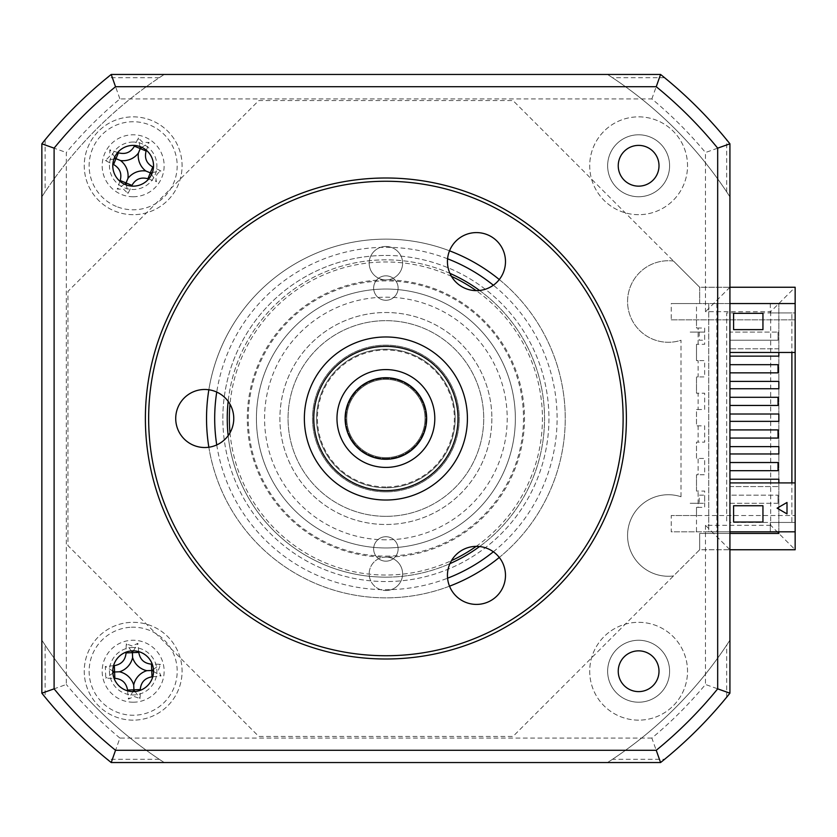 <?xml version="1.0" encoding="UTF-8"?>
<svg xmlns="http://www.w3.org/2000/svg" width="837" height="837" viewBox="0 0 837 837"><rect width="100%" height="100%" fill="white"/><g stroke="black" fill="none" stroke-linecap="round" stroke-linejoin="round"><path stroke-width="0.63" stroke-dasharray="4.18 3.14" d="M385.888 557.097A16.709 16.709 0 0 0 370.728 580.847A16.709 16.709 0 0 0 385.888 590.524A16.709 16.709 0 0 1 369.18 573.805A16.709 16.709 0 0 1 385.888 557.097A16.709 16.709 0 0 1 402.607 573.805A16.709 16.709 0 0 1 385.888 590.524A16.709 16.709 0 0 0 401.049 580.847A16.709 16.709 0 0 0 385.888 557.097A138.597 138.597 0 0 0 524.485 418.5A138.597 138.597 0 0 0 385.888 279.903A16.709 16.709 0 0 1 369.18 263.195A16.709 16.709 0 0 1 385.888 246.476A16.709 16.709 0 0 1 402.607 263.195A16.709 16.709 0 0 1 385.888 279.903A16.709 16.709 0 0 0 401.049 256.153A16.709 16.709 0 0 0 370.728 256.153A16.709 16.709 0 0 0 385.888 279.903A138.597 138.597 0 0 0 247.292 418.5A138.597 138.597 0 0 0 385.888 557.097M638.621 702.212A30.979 30.979 0 0 1 607.641 671.232A30.979 30.979 0 0 1 638.621 640.253A30.979 30.979 0 0 1 669.6 671.232A30.979 30.979 0 0 1 638.621 702.212A30.979 30.979 0 0 1 607.641 671.232A30.979 30.979 0 0 1 638.621 640.253A30.979 30.979 0 0 1 669.6 671.232A30.979 30.979 0 0 1 638.621 702.212M638.621 720.144A48.912 48.912 0 0 1 589.708 671.232A48.912 48.912 0 0 1 638.621 622.32A48.912 48.912 0 0 1 687.533 671.232A48.912 48.912 0 0 1 638.621 720.144A48.912 48.912 0 0 1 589.708 671.232A48.912 48.912 0 0 1 638.621 622.32A48.912 48.912 0 0 1 687.533 671.232A48.912 48.912 0 0 1 638.621 720.144M638.621 196.747A30.979 30.979 0 0 1 607.641 165.768A30.979 30.979 0 0 1 638.621 134.788A30.979 30.979 0 0 1 669.6 165.768A30.979 30.979 0 0 1 638.621 196.747A30.979 30.979 0 0 1 607.641 165.768A30.979 30.979 0 0 1 638.621 134.788A30.979 30.979 0 0 1 669.6 165.768A30.979 30.979 0 0 1 638.621 196.747M638.621 214.68A48.912 48.912 0 0 1 589.708 165.768A48.912 48.912 0 0 1 638.621 116.856A48.912 48.912 0 0 1 687.533 165.768A48.912 48.912 0 0 1 638.621 214.68A48.912 48.912 0 0 1 589.708 165.768A48.912 48.912 0 0 1 638.621 116.856A48.912 48.912 0 0 1 687.533 165.768A48.912 48.912 0 0 1 638.621 214.68M778.849 531.819L778.849 303.549L699.669 303.549L699.669 287.248L673.503 261.071A40.762 40.762 0 0 0 627.572 301.508A40.762 40.762 0 0 0 681.015 340.251L681.015 496.749A40.762 40.762 0 0 0 627.572 535.492A40.762 40.762 0 0 0 673.503 575.929L699.669 549.752L729.927 549.752L699.669 549.752L512.976 736.455L258.8 736.455L67.943 545.588L67.943 291.412L258.8 100.545L512.976 100.545L699.669 287.248L729.927 287.248L699.669 287.248L699.669 303.549L778.849 303.549L778.849 533.451L699.669 533.451L699.669 549.752L699.669 533.451L729.927 533.451M673.503 261.071A40.762 40.762 0 0 0 627.572 301.508A40.762 40.762 0 0 0 681.015 340.251M681.015 496.749A40.762 40.762 0 0 0 627.572 535.492A40.762 40.762 0 0 0 673.503 575.929M133.156 720.144A48.912 48.912 0 0 1 84.244 671.232A48.912 48.912 0 0 1 133.156 622.32A48.912 48.912 0 0 1 182.079 671.232A48.912 48.912 0 0 1 133.156 720.144A48.912 48.912 0 0 1 84.244 671.232A48.912 48.912 0 0 1 133.156 622.32A48.912 48.912 0 0 1 182.079 671.232A48.912 48.912 0 0 1 133.156 720.144M133.156 214.68A48.912 48.912 0 0 1 84.244 165.768A48.912 48.912 0 0 1 133.156 116.856A48.912 48.912 0 0 1 182.079 165.768A48.912 48.912 0 0 1 133.156 214.68A48.912 48.912 0 0 1 84.244 165.768A48.912 48.912 0 0 1 133.156 116.856A48.912 48.912 0 0 1 182.079 165.768A48.912 48.912 0 0 1 133.156 214.68M385.888 500.024A81.524 81.524 0 0 1 304.365 418.5A81.524 81.524 0 0 1 385.888 336.976A81.524 81.524 0 0 1 467.412 418.5A81.524 81.524 0 0 1 385.888 500.024A81.524 81.524 0 0 1 304.365 418.5A81.524 81.524 0 0 1 385.888 336.976A81.524 81.524 0 0 1 467.412 418.5A81.524 81.524 0 0 1 385.888 500.024A81.524 81.524 0 0 0 467.412 418.5A81.524 81.524 0 0 0 385.888 336.976A81.524 81.524 0 0 0 304.365 418.5A81.524 81.524 0 0 0 385.888 500.024A81.524 81.524 0 0 0 467.412 418.5A81.524 81.524 0 0 0 385.888 336.976A81.524 81.524 0 0 0 304.365 418.5A81.524 81.524 0 0 0 385.888 500.024M795.15 531.819L795.15 303.549L671.232 303.549L696.499 303.549L696.499 328.01L704.66 328.01L704.66 344.31L696.499 344.31L696.499 360.621L704.66 360.621L704.66 376.922L696.499 376.922L696.499 393.223L704.66 393.223L704.66 409.534L696.499 409.534L696.499 425.834L704.66 425.834L704.66 442.145L696.499 442.145L696.499 458.446L704.66 458.446L704.66 474.757L696.499 474.757L696.499 491.057L704.66 491.057L704.66 507.368L696.499 507.368L696.499 515.519L795.15 515.519L795.15 531.819L795.15 522.445L770.302 522.445L795.15 522.445L795.15 531.819L770.302 531.819L770.302 522.445L770.302 531.819L795.15 531.819L671.232 531.819L671.232 515.519L795.15 515.519L795.15 303.549L795.15 352.461L791.886 352.461L791.886 312.923L791.886 352.461L729.927 352.461L729.927 312.923L729.927 352.461L729.927 312.923L791.886 312.923L726.673 312.923L726.673 522.445L726.673 312.923L729.927 312.923L729.927 348.799L778.849 348.799L778.849 352.461M795.15 287.248L729.927 287.248L729.927 143.818A440.241 440.241 0 0 0 660.571 74.462L607.547 74.462A409.262 409.262 0 0 1 729.927 196.841L729.927 143.818L705.476 152.522L705.476 311.699L770.689 311.699L795.15 287.248L795.15 549.752L729.927 549.752L729.927 640.159A409.262 409.262 0 0 1 607.547 762.538L164.23 762.538A409.262 409.262 0 0 1 41.85 640.159L41.85 693.182A440.241 440.241 0 0 0 111.216 762.538L660.571 762.538A440.241 440.241 0 0 0 729.927 693.182L729.927 640.159L726.673 645.139A409.262 409.262 0 0 1 612.527 759.274L607.547 762.538L660.571 762.538A440.241 440.241 0 0 0 729.927 693.182L705.476 684.478A415.78 415.78 0 0 1 651.866 738.077L660.571 762.538L664.599 759.274L612.527 759.274M651.866 738.077L119.911 738.077L111.216 762.538L660.571 762.538A440.241 440.241 0 0 0 729.927 693.182L726.673 697.211A440.241 440.241 0 0 1 664.599 759.274M729.927 143.818A440.241 440.241 0 0 0 660.571 74.462L607.547 74.462L612.527 77.726A409.262 409.262 0 0 1 726.673 191.861L729.927 196.841L729.927 143.818A440.241 440.241 0 0 0 660.571 74.462L111.216 74.462A440.241 440.241 0 0 0 41.85 143.818L41.85 196.841A409.262 409.262 0 0 1 164.23 74.462L111.216 74.462A440.241 440.241 0 0 0 41.85 143.818L41.85 693.182L66.311 684.478L66.311 152.522A415.78 415.78 0 0 1 119.911 98.923L651.866 98.923A415.78 415.78 0 0 1 705.476 152.522M133.156 196.747A30.979 30.979 0 0 1 102.177 165.768A30.979 30.979 0 0 1 133.156 134.788A30.979 30.979 0 0 1 164.136 165.768A30.979 30.979 0 0 1 133.156 196.747M133.156 702.212A30.979 30.979 0 0 1 102.177 671.232A30.979 30.979 0 0 1 133.156 640.253A30.979 30.979 0 0 1 164.136 671.232A30.979 30.979 0 0 1 133.156 702.212M729.927 287.248L705.476 311.699M660.571 74.462L651.866 98.923M41.85 196.841L45.114 191.861A409.262 409.262 0 0 1 159.25 77.726L164.23 74.462L111.216 74.462L119.911 98.923M111.216 74.462A440.241 440.241 0 0 0 41.85 143.818L66.311 152.522M159.25 759.274L107.178 759.274L111.216 762.538A440.241 440.241 0 0 1 41.85 693.182A440.241 440.241 0 0 0 111.216 762.538L164.23 762.538L159.25 759.274A409.262 409.262 0 0 1 45.114 645.139L41.85 640.159L41.85 693.182L45.114 697.211L45.114 645.139M770.689 311.699L770.689 525.301L795.15 549.752M770.689 525.301L705.476 525.301L729.927 549.752M385.888 491.874A73.374 73.374 0 0 1 312.515 418.5A73.374 73.374 0 0 1 385.888 345.126A73.374 73.374 0 0 1 459.262 418.5A73.374 73.374 0 0 1 385.888 491.874A73.374 73.374 0 0 0 459.262 418.5A73.374 73.374 0 0 0 385.888 345.126A73.374 73.374 0 0 0 312.515 418.5A73.374 73.374 0 0 0 385.888 491.874A73.374 73.374 0 0 0 459.262 418.5A73.374 73.374 0 0 0 385.888 345.126A73.374 73.374 0 0 0 312.515 418.5A73.374 73.374 0 0 0 385.888 491.874M385.888 516.335A97.835 97.835 0 0 1 288.054 418.5A97.835 97.835 0 0 1 385.888 320.665A97.835 97.835 0 0 1 483.723 418.5A97.835 97.835 0 0 1 385.888 516.335A97.835 97.835 0 0 0 483.723 418.5A97.835 97.835 0 0 0 385.888 320.665A97.835 97.835 0 0 0 288.054 418.5A97.835 97.835 0 0 0 385.888 516.335M398.119 548.946A12.231 12.231 0 0 1 385.888 561.167A12.231 12.231 0 0 1 373.658 548.946A12.231 12.231 0 0 1 385.888 536.716A12.231 12.231 0 0 1 398.119 548.946A12.231 12.231 0 0 1 385.888 561.167A12.231 12.231 0 0 1 373.658 548.946A12.231 12.231 0 0 1 385.888 536.716A12.231 12.231 0 0 1 398.119 548.946M476.19 546.362A156.529 156.529 0 0 0 476.19 290.638M451.467 276.367A156.529 156.529 0 0 0 230.008 404.229M222.841 418.5A163.048 163.048 0 0 1 385.888 255.452A163.048 163.048 0 0 1 548.946 418.5A163.048 163.048 0 0 1 385.888 581.548A163.048 163.048 0 0 1 222.841 418.5M398.119 288.054A12.231 12.231 0 0 1 385.888 300.284A12.231 12.231 0 0 1 373.658 288.054A12.231 12.231 0 0 1 385.888 275.833A12.231 12.231 0 0 1 398.119 288.054A12.231 12.231 0 0 1 385.888 300.284A12.231 12.231 0 0 1 373.658 288.054A12.231 12.231 0 0 1 385.888 275.833A12.231 12.231 0 0 1 398.119 288.054M491.874 418.5A105.985 105.985 0 0 1 385.888 524.485A105.985 105.985 0 0 1 279.903 418.5A105.985 105.985 0 0 1 385.888 312.515A105.985 105.985 0 0 1 491.874 418.5A105.985 105.985 0 0 1 385.888 524.485A105.985 105.985 0 0 1 279.903 418.5A105.985 105.985 0 0 1 385.888 312.515A105.985 105.985 0 0 1 491.874 418.5M230.008 432.771A156.529 156.529 0 0 0 451.467 560.633M133.156 650.851A20.381 20.381 0 0 1 153.537 671.232A20.381 20.381 0 0 1 133.156 691.613A20.381 20.381 0 0 1 112.775 671.232A20.381 20.381 0 0 1 133.156 650.851M133.156 145.387A20.381 20.381 0 0 1 153.537 165.768A20.381 20.381 0 0 1 133.156 186.149A20.381 20.381 0 0 1 112.775 165.768A20.381 20.381 0 0 1 133.156 145.387M638.621 145.387A20.381 20.381 0 0 1 659.001 165.768A20.381 20.381 0 0 1 638.621 186.149A20.381 20.381 0 0 1 618.24 165.768A20.381 20.381 0 0 1 638.621 145.387M638.621 650.851A20.381 20.381 0 0 1 659.001 671.232A20.381 20.381 0 0 1 638.621 691.613A20.381 20.381 0 0 1 618.24 671.232A20.381 20.381 0 0 1 638.621 650.851M449.532 250.818A179.359 179.359 0 0 0 206.53 418.5A179.359 179.359 0 0 0 449.532 586.182M208.852 447.23A179.359 179.359 0 0 0 385.888 597.859A179.359 179.359 0 0 0 565.247 418.5A179.359 179.359 0 0 0 385.888 239.141A179.359 179.359 0 0 0 208.852 389.77M228.166 435.627A158.653 158.653 0 0 0 449.919 563.657M479.591 546.53A158.653 158.653 0 0 0 479.591 290.47M449.919 273.343A158.653 158.653 0 0 0 228.166 401.373M385.888 577.153A158.653 158.653 0 0 0 544.542 418.5A158.653 158.653 0 0 0 385.888 259.847A158.653 158.653 0 0 0 227.235 418.5A158.653 158.653 0 0 0 385.888 577.153M778.033 470.676L729.927 470.676L729.927 462.526L778.033 462.526L778.033 470.676M778.033 438.065L729.927 438.065L729.927 429.915L778.033 429.915L778.033 438.065M778.033 405.453L729.927 405.453L729.927 397.303L778.033 397.303L778.033 405.453M778.033 372.842L729.927 372.842L729.927 364.691L778.033 364.691L778.033 372.842M778.033 503.288L729.927 503.288L729.927 495.138L778.033 495.138L729.927 495.138L729.927 503.288L778.033 503.288L778.033 495.138L778.033 503.288M729.927 340.23L778.033 340.23L729.927 340.23L729.927 332.08L778.033 332.08L729.927 332.08L729.927 340.23M778.033 340.23L778.033 332.08L778.033 340.23M729.927 303.549L708.73 303.549L708.73 531.819L729.927 531.819M696.499 303.549L708.73 303.549L708.73 531.819L671.232 531.819M778.849 356.133L778.849 348.799L729.927 348.799L729.927 356.133L778.849 356.133M778.849 388.745L778.849 381.41L729.927 381.41L729.927 388.745L778.849 388.745M778.849 414.012L729.927 414.012L729.927 421.356L778.849 421.356L778.849 414.012M778.849 453.968L778.849 446.623L729.927 446.623L729.927 453.968L778.849 453.968M778.849 482.907L778.849 479.235L729.927 479.235L729.927 486.569L778.849 486.569L729.927 486.569L729.927 522.445L791.886 522.445L791.886 482.907L791.886 522.445L729.927 522.445L729.927 482.907L729.927 522.445L729.927 482.907L795.15 482.907L795.15 522.445L795.15 482.907M729.927 364.691L729.927 372.842L729.927 364.691M729.927 397.303L729.927 405.453L729.927 397.303M729.927 429.915L729.927 438.065L729.927 429.915M729.927 462.526L729.927 470.676L729.927 462.526M729.927 479.235L729.927 453.968M729.927 446.623L729.927 421.356M729.927 414.012L729.927 388.745M729.927 381.41L729.927 356.133M787 502.472L777.113 508.174M762.946 522.037L733.599 522.037L733.599 505.736L762.946 505.736L762.946 522.037M795.15 522.445L791.886 522.445L795.15 522.445M795.15 303.549L795.15 312.923L770.302 312.923L795.15 312.923L795.15 352.461M770.302 303.549L770.302 312.923L770.302 303.549M671.232 319.849L795.15 319.849L671.232 319.849L671.232 303.549M696.499 319.849L696.499 328.01L698.131 328.01L698.131 344.31L696.499 344.31L696.499 360.621L698.131 360.621L698.131 376.922L696.499 376.922L696.499 393.223L698.131 393.223L698.131 409.534L696.499 409.534L696.499 425.834L698.131 425.834L698.131 442.145L696.499 442.145L696.499 458.446L698.131 458.446L698.131 474.757L696.499 474.757L696.499 491.057L698.131 491.057L698.131 507.368L696.499 507.368L696.499 531.819M696.499 515.519L671.232 515.519M133.156 647.503A23.729 23.729 0 0 0 109.438 671.232A23.729 23.729 0 0 0 133.156 694.951A23.729 23.729 0 0 0 156.885 671.232A23.729 23.729 0 0 0 133.156 647.503M716.88 303.549L716.88 531.819M133.156 142.049A23.729 23.729 0 0 0 109.438 165.768A23.729 23.729 0 0 0 133.156 189.497A23.729 23.729 0 0 0 156.885 165.768A23.729 23.729 0 0 0 133.156 142.049M726.673 191.861L726.673 139.789M159.25 77.726L107.178 77.726M107.178 759.274A440.241 440.241 0 0 1 45.114 697.211M499.291 557.452A179.359 179.359 0 0 0 499.291 279.548M726.673 697.211L726.673 645.139M45.114 139.789L45.114 191.861M664.599 77.726L612.527 77.726M733.599 329.632L733.599 313.331L762.946 313.331L762.946 329.632L733.599 329.632M117.661 152.533A111.394 30.707 22.4 0 0 109.825 149.823L109.793 156.121L105.378 160.599A111.394 30.707 -157.6 0 0 112.838 164.209M113.937 158.988L105.378 160.599M116.353 206.457A44.026 44.026 0 0 1 92.468 148.955A44.026 44.026 0 0 1 149.969 125.079A44.026 44.026 0 0 1 173.845 182.581A44.026 44.026 0 0 1 116.353 206.457M146.402 150.273A111.394 30.707 112.4 0 0 149.101 142.436L142.813 142.405L138.335 137.99A111.394 30.707 -67.6 0 0 134.715 145.45M119.921 181.263A111.394 30.707 -67.6 0 0 117.211 189.099L123.51 189.131L127.988 193.556A111.394 30.707 112.4 0 0 131.608 186.096M148.651 179.013A111.394 30.707 -157.6 0 0 156.488 181.713C155.086 176.931 156.561 173.332 160.945 170.936A111.394 30.707 22.4 0 0 153.485 167.327M126.377 184.987L127.988 193.556M151.56 174.535L156.488 181.713M152.376 172.548L160.945 170.936M141.924 147.364L149.101 142.436M139.946 146.548L138.335 137.99M114.753 157.011L109.825 149.823M124.399 184.171L117.211 189.099M152.773 676.767A111.394 30.707 177.7 0 0 161.028 675.94L158.413 670.207L160.558 664.285A111.394 30.707 -2.3 0 0 152.261 664.128M153.453 669.338L160.558 664.285M131.378 627.237A44.026 44.026 0 0 1 177.151 669.454A44.026 44.026 0 0 1 134.935 715.216A44.026 44.026 0 0 1 89.172 673.011A44.026 44.026 0 0 1 131.378 627.237M127.622 690.849A111.394 30.707 -92.3 0 0 128.448 699.094L134.182 696.489L140.103 698.623A111.394 30.707 87.7 0 0 140.26 690.337M138.691 651.615A111.394 30.707 87.7 0 0 137.864 643.36L132.141 645.976L126.22 643.831A111.394 30.707 -92.3 0 0 126.063 652.128M113.539 665.697A111.394 30.707 -2.3 0 0 105.295 666.524L105.765 678.169A111.394 30.707 177.7 0 0 114.052 678.336M131.263 650.935L126.22 643.831M112.775 670.981L105.295 666.524M112.869 673.126L105.765 678.169M132.916 691.613L128.448 699.094M135.05 691.519L140.103 698.623M153.537 671.473L161.028 675.94M133.407 650.851L137.864 643.36M699.23 332.08L699.23 340.23L704.66 340.23L704.66 332.08L689.981 332.08L704.66 332.08M699.23 503.288L704.66 503.288L704.66 495.138L699.23 495.138L699.23 503.288L689.981 503.288L704.66 503.288M385.888 486.977A68.477 68.477 0 0 1 317.411 418.5A68.477 68.477 0 0 1 385.888 350.023A68.477 68.477 0 0 1 454.376 418.5A68.477 68.477 0 0 1 385.888 486.977M385.888 458.446A39.946 39.946 0 0 0 425.834 418.5A39.946 39.946 0 0 0 385.888 378.554A39.946 39.946 0 0 0 345.943 418.5A39.946 39.946 0 0 0 385.888 458.446A39.946 39.946 0 0 0 425.834 418.5A39.946 39.946 0 0 0 385.888 378.554A39.946 39.946 0 0 0 345.943 418.5A39.946 39.946 0 0 0 385.888 458.446M385.888 255.452A163.048 163.048 0 0 1 548.946 418.5A163.048 163.048 0 0 1 385.888 581.548A163.048 163.048 0 0 1 222.841 418.5A163.048 163.048 0 0 1 385.888 255.452M380.647 369.87A48.912 48.912 0 0 0 337.259 423.752A48.912 48.912 0 0 0 391.141 467.13A48.912 48.912 0 0 0 434.518 413.248A48.912 48.912 0 0 0 380.647 369.87M394.635 499.553A81.524 81.524 0 0 1 304.835 427.247A81.524 81.524 0 0 1 377.142 337.447A81.524 81.524 0 0 1 466.941 409.753A81.524 81.524 0 0 1 394.635 499.553M390.084 457.41A39.13 39.13 0 0 1 346.978 422.695A39.13 39.13 0 0 1 381.693 379.59A39.13 39.13 0 0 1 424.798 414.305A39.13 39.13 0 0 1 390.084 457.41A39.13 39.13 0 0 1 346.978 422.695A39.13 39.13 0 0 1 381.693 379.59A39.13 39.13 0 0 1 424.798 414.305A39.13 39.13 0 0 1 390.084 457.41M385.888 177.999A240.501 240.501 0 0 0 145.387 418.5A240.501 240.501 0 0 0 385.888 659.001A240.501 240.501 0 0 0 626.39 418.5A240.501 240.501 0 0 0 385.888 177.999M385.888 655.737A237.237 237.237 0 0 1 148.651 418.5A237.237 237.237 0 0 1 385.888 181.263A237.237 237.237 0 0 1 623.126 418.5A237.237 237.237 0 0 1 385.888 655.737M385.888 289.037A129.463 129.463 0 0 1 515.351 418.5A129.463 129.463 0 0 1 385.888 547.963A129.463 129.463 0 0 0 515.351 418.5A129.463 129.463 0 0 0 385.888 289.037A129.463 129.463 0 0 0 256.425 418.5A129.463 129.463 0 0 0 385.888 547.963A129.463 129.463 0 0 1 256.425 418.5A129.463 129.463 0 0 1 385.888 289.037A129.463 129.463 0 0 0 256.425 418.5A129.463 129.463 0 0 0 385.888 547.963M385.888 539.813A121.313 121.313 0 0 1 264.576 418.5A121.313 121.313 0 0 1 385.888 297.187A121.313 121.313 0 0 1 507.201 418.5A121.313 121.313 0 0 1 385.888 539.813M476.462 232.592A29.023 29.023 0 0 1 505.485 261.615A29.023 29.023 0 0 1 476.462 290.638A29.023 29.023 0 0 1 447.439 261.615A29.023 29.023 0 0 1 476.462 232.592M476.462 546.362A29.023 29.023 0 0 1 505.485 575.385A29.023 29.023 0 0 1 476.462 604.408A29.023 29.023 0 0 1 447.439 575.385A29.023 29.023 0 0 1 476.462 546.362M204.741 389.477A29.023 29.023 0 0 1 233.764 418.5A29.023 29.023 0 0 1 204.741 447.523A29.023 29.023 0 0 1 175.718 418.5A29.023 29.023 0 0 1 204.741 389.477M385.888 349.207A69.293 69.293 0 0 0 316.595 418.5A69.293 69.293 0 0 0 385.888 487.793A69.293 69.293 0 0 0 455.182 418.5A69.293 69.293 0 0 0 385.888 349.207A69.293 69.293 0 0 0 316.595 418.5A69.293 69.293 0 0 0 385.888 487.793A69.293 69.293 0 0 0 455.182 418.5A69.293 69.293 0 0 0 385.888 349.207M119.911 738.077A415.78 415.78 0 0 1 66.311 684.478M705.476 525.301L705.476 684.478M447.575 258.8A171.208 171.208 0 0 0 216.741 392.072M216.741 444.928A171.208 171.208 0 0 0 447.575 578.2M493.349 551.782A171.208 171.208 0 0 0 493.349 285.218M385.888 556.113A137.613 137.613 0 0 0 523.502 418.5A137.613 137.613 0 0 0 385.888 280.887A137.613 137.613 0 0 0 248.275 418.5A137.613 137.613 0 0 0 385.888 556.113"/><path stroke-width="1.26" d="M778.849 531.819L778.849 533.451L729.927 533.451M729.927 549.752L795.15 549.752L795.15 482.907L729.927 482.907L729.927 640.159L729.927 549.752M795.15 352.461L795.15 287.248L729.927 287.248L729.927 196.841L729.927 352.461L795.15 352.461L795.15 482.907M41.85 196.841L41.85 143.818A440.241 440.241 0 0 1 111.216 74.462L107.178 77.726A440.241 440.241 0 0 0 45.114 139.789L41.85 143.818A440.241 440.241 0 0 1 111.216 74.462L660.571 74.462A440.241 440.241 0 0 1 729.927 143.818L726.673 139.789A440.241 440.241 0 0 0 664.599 77.726L660.571 74.462A440.241 440.241 0 0 1 729.927 143.818L729.927 693.182L717.675 688.851A427.979 427.979 0 0 1 656.239 750.287L115.537 750.287A427.979 427.979 0 0 1 54.102 688.851L54.102 148.149A427.979 427.979 0 0 1 115.537 86.713L656.239 86.713A427.979 427.979 0 0 1 717.675 148.149L717.675 688.851M607.547 74.462L164.23 74.462L607.547 74.462M476.19 290.638A156.529 156.529 0 0 0 451.467 276.367M230.008 404.229A156.529 156.529 0 0 0 230.008 432.771M451.467 560.633A156.529 156.529 0 0 0 476.19 546.362M133.156 691.613A20.381 20.381 0 0 0 153.537 671.232A20.381 20.381 0 0 0 133.156 650.851A20.381 20.381 0 0 0 112.775 671.232A20.381 20.381 0 0 0 133.156 691.613M133.156 186.149A20.381 20.381 0 0 0 153.537 165.768A20.381 20.381 0 0 0 133.156 145.387A20.381 20.381 0 0 0 112.775 165.768A20.381 20.381 0 0 0 133.156 186.149M638.621 186.149A20.381 20.381 0 0 0 659.001 165.768A20.381 20.381 0 0 0 638.621 145.387A20.381 20.381 0 0 0 618.24 165.768A20.381 20.381 0 0 0 638.621 186.149M638.621 691.613A20.381 20.381 0 0 0 659.001 671.232A20.381 20.381 0 0 0 638.621 650.851A20.381 20.381 0 0 0 618.24 671.232A20.381 20.381 0 0 0 638.621 691.613M208.852 389.77A179.359 179.359 0 0 0 208.852 447.23M449.919 563.657A158.653 158.653 0 0 0 479.591 546.53M479.591 290.47A158.653 158.653 0 0 0 449.919 273.343M729.927 470.676L778.033 470.676L778.033 462.526L729.927 462.526L729.927 482.907L729.927 470.676M729.927 438.065L778.033 438.065L778.033 429.915L729.927 429.915L729.927 462.526L729.927 438.065M729.927 405.453L778.033 405.453L778.033 397.303L729.927 397.303L729.927 429.915L729.927 405.453M729.927 372.842L778.033 372.842L778.033 364.691L729.927 364.691L729.927 397.303L729.927 372.842M795.15 303.549L729.927 303.549M778.849 352.461L778.849 356.133L729.927 356.133M729.927 381.41L778.849 381.41L778.849 388.745L729.927 388.745M729.927 414.012L778.849 414.012L778.849 421.356L729.927 421.356M729.927 446.623L778.849 446.623L778.849 453.968L729.927 453.968M729.927 479.235L778.849 479.235L778.849 482.907M729.927 352.461L729.927 364.691L729.927 352.461M791.886 352.461L791.886 482.907M777.113 508.174L787 502.472L787 513.887L777.113 508.174M762.946 522.037L733.599 522.037L733.599 505.736L762.946 505.736L762.946 522.037M795.15 531.819L729.927 531.819M228.166 401.373A158.653 158.653 0 0 0 228.166 435.627M449.532 586.182A179.359 179.359 0 0 0 499.291 557.452M499.291 279.548A179.359 179.359 0 0 0 449.532 250.818M729.927 693.182A440.241 440.241 0 0 1 660.571 762.538L656.239 750.287M660.571 762.538L111.216 762.538L115.537 750.287M54.102 148.149L41.85 143.818L41.85 693.182A440.241 440.241 0 0 0 111.216 762.538A440.241 440.241 0 0 1 41.85 693.182L54.102 688.851M115.537 86.713L111.216 74.462M656.239 86.713L660.571 74.462M717.675 148.149L729.927 143.818M733.599 329.632L733.599 313.331L762.946 313.331L762.946 329.632L733.599 329.632M120.497 160.537A19.22 19.22 0 0 0 138.387 153.108A19.22 19.22 0 0 0 145.816 170.999A19.22 19.22 0 0 0 127.925 178.427A19.22 19.22 0 0 0 120.497 160.537L115.38 158.423L113.937 158.988M134.715 145.45A111.394 30.707 -67.6 0 0 134.38 146.161C130.771 152.46 125.445 154.667 118.404 152.794A111.394 30.707 22.4 0 0 117.661 152.533M112.838 164.209A111.394 30.707 -157.6 0 0 113.55 164.554C119.848 168.153 122.056 173.479 120.183 180.52A111.394 30.707 -67.6 0 0 119.921 181.263M131.608 186.096A111.394 30.707 112.4 0 0 131.943 185.375C135.542 179.087 140.867 176.869 147.908 178.741A111.394 30.707 -157.6 0 0 148.651 179.013M153.485 167.327A111.394 30.707 22.4 0 0 152.763 166.992C146.475 163.382 144.267 158.057 146.13 151.016A111.394 30.707 112.4 0 0 146.402 150.273M127.925 178.427L125.812 183.554L126.377 184.987M145.816 170.999L150.336 172.872L147.908 178.741M151.56 174.535L150.336 172.872L152.763 166.992M150.942 173.113L152.376 172.548M138.387 153.108L140.26 148.588L146.13 151.016M141.924 147.364L140.26 148.588L134.38 146.161M140.501 147.992L139.946 146.548M115.38 158.423L114.753 157.011M125.812 183.554L124.399 184.171M146.841 670.678A19.22 19.22 0 0 0 133.711 684.917A19.22 19.22 0 0 0 119.471 671.787A19.22 19.22 0 0 0 132.602 657.547A19.22 19.22 0 0 0 146.841 670.678L152.386 670.447L153.453 669.338M140.26 690.337A111.394 30.707 87.7 0 0 140.26 689.542C140.909 682.322 144.811 678.085 151.989 676.83A111.394 30.707 177.7 0 0 152.773 676.767M152.261 664.128A111.394 30.707 -2.3 0 0 151.476 664.128C144.246 663.49 140.009 659.577 138.764 652.4A111.394 30.707 87.7 0 0 138.691 651.615M126.063 652.128A111.394 30.707 -92.3 0 0 126.052 652.912C125.414 660.142 121.501 664.379 114.334 665.624A111.394 30.707 -2.3 0 0 113.539 665.697M114.052 678.336A111.394 30.707 177.7 0 0 114.847 678.336C122.066 678.974 126.303 682.887 127.559 690.065A111.394 30.707 -92.3 0 0 127.622 690.849M132.602 657.547L132.382 652.002L131.263 650.935M119.471 671.787L114.585 671.985L114.334 665.624M112.775 670.981L114.585 671.985L114.847 678.336M113.937 672.006L112.869 673.126M133.711 684.917L133.91 689.803L127.559 690.065M132.916 691.613L133.91 689.803L140.26 689.542M133.941 690.452L135.05 691.519M152.386 670.447L153.537 671.473M132.382 652.002L133.407 650.851M381.515 377.968A40.762 40.762 0 0 0 345.357 422.873A40.762 40.762 0 0 0 390.262 459.032A40.762 40.762 0 0 0 426.42 414.127A40.762 40.762 0 0 0 381.515 377.968M391.141 467.13A48.912 48.912 0 0 1 337.259 423.752A48.912 48.912 0 0 1 380.647 369.87A48.912 48.912 0 0 1 434.518 413.248A48.912 48.912 0 0 1 391.141 467.13M378.157 346.8A72.108 72.108 0 0 0 314.189 426.232A72.108 72.108 0 0 0 393.62 490.2A72.108 72.108 0 0 0 457.588 410.768A72.108 72.108 0 0 0 378.157 346.8M394.635 499.553A81.524 81.524 0 0 1 304.835 427.247A81.524 81.524 0 0 1 377.142 337.447A81.524 81.524 0 0 1 466.941 409.753A81.524 81.524 0 0 1 394.635 499.553M385.888 181.263A237.237 237.237 0 0 0 148.651 418.5A237.237 237.237 0 0 0 385.888 655.737A237.237 237.237 0 0 0 623.126 418.5A237.237 237.237 0 0 0 385.888 181.263M385.888 659.001A240.501 240.501 0 0 1 145.387 418.5A240.501 240.501 0 0 1 385.888 177.999A240.501 240.501 0 0 1 626.39 418.5A240.501 240.501 0 0 1 385.888 659.001M476.462 232.592A29.023 29.023 0 0 1 505.485 261.615A29.023 29.023 0 0 1 476.462 290.638A29.023 29.023 0 0 1 447.439 261.615A29.023 29.023 0 0 1 476.462 232.592M476.462 546.362A29.023 29.023 0 0 1 505.485 575.385A29.023 29.023 0 0 1 476.462 604.408A29.023 29.023 0 0 1 447.439 575.385A29.023 29.023 0 0 1 476.462 546.362M204.741 389.477A29.023 29.023 0 0 1 233.764 418.5A29.023 29.023 0 0 1 204.741 447.523A29.023 29.023 0 0 1 175.718 418.5A29.023 29.023 0 0 1 204.741 389.477M216.741 392.072A171.208 171.208 0 0 0 216.741 444.928M447.575 578.2A171.208 171.208 0 0 0 493.349 551.782M493.349 285.218A171.208 171.208 0 0 0 447.575 258.8M120.183 180.52L131.943 185.375M113.55 164.554L118.404 152.794M138.764 652.4L126.052 652.912M151.476 664.128L151.989 676.83"/></g></svg>
